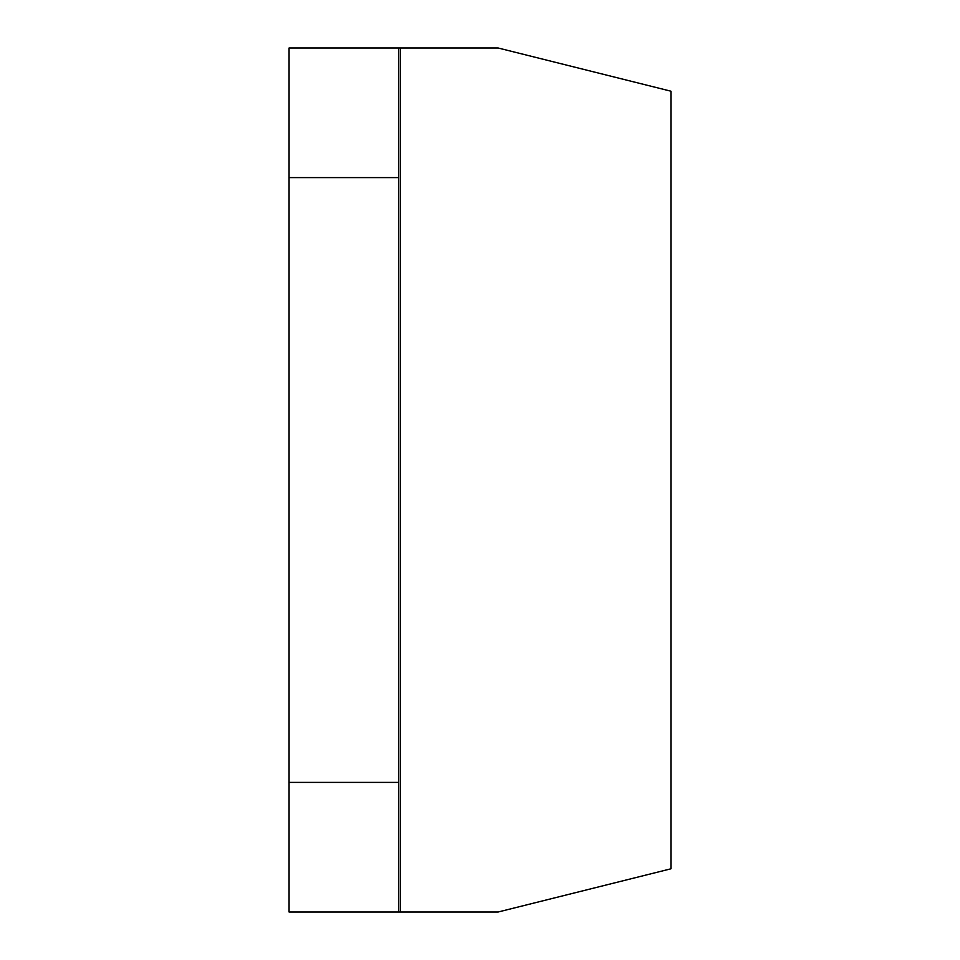 <?xml version="1.0" encoding="UTF-8"?>
<svg xmlns="http://www.w3.org/2000/svg" width="960" height="960" viewBox="0 0 960 960"><rect width="100%" height="100%" fill="white"/><g stroke="black" fill="none" stroke-linecap="round" stroke-linejoin="round"><path stroke-width="1.44" d="M289.056 782.4L398.784 782.4L398.784 177.6L289.056 177.6L289.056 912L498.144 912L670.944 868.8L670.944 91.2L498.144 48L400.512 48L400.512 912M398.784 177.6L398.784 48L400.512 48M289.056 177.6L289.056 48L398.784 48M398.784 912L398.784 782.4"/></g></svg>
